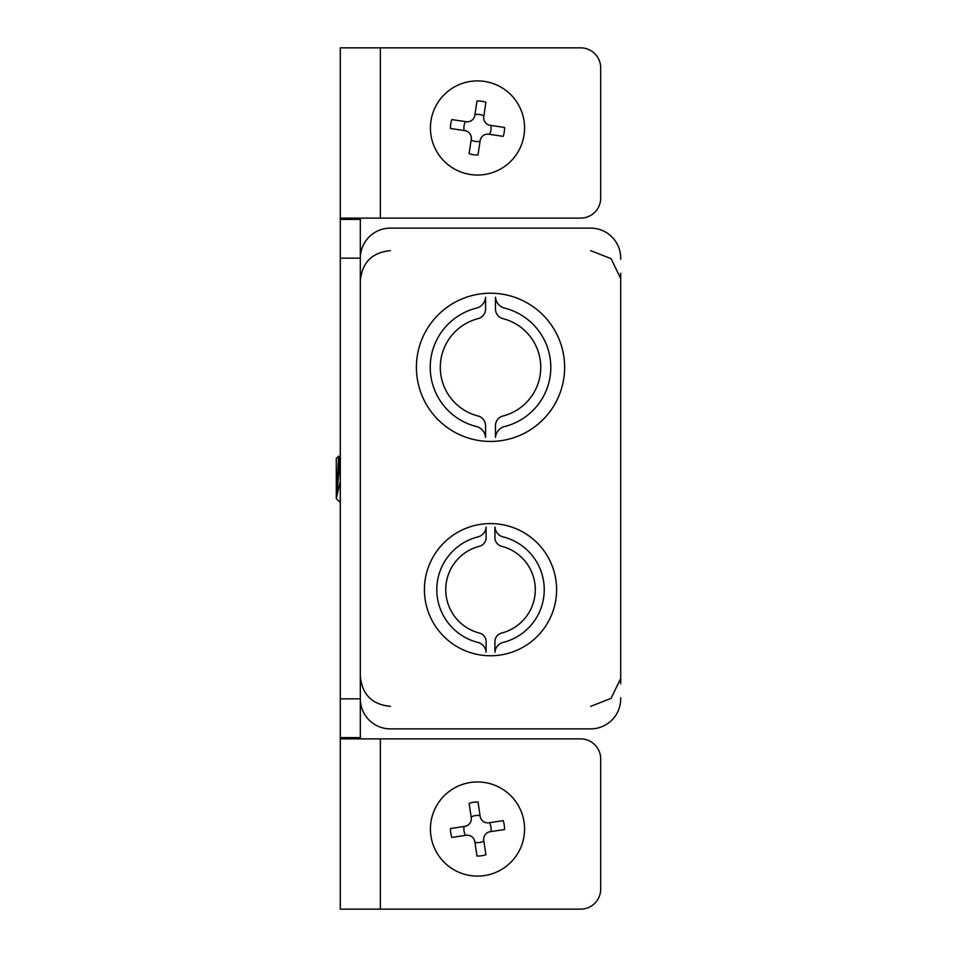 <?xml version="1.0" encoding="UTF-8"?>
<svg xmlns="http://www.w3.org/2000/svg" width="957" height="957" viewBox="0 0 957 957"><rect width="100%" height="100%" fill="white"/><g stroke="black" fill="none" stroke-linecap="round" stroke-linejoin="round"><path stroke-width="1.44" d="M620.71 273.188L620.71 683.812M620.71 697.785L620.71 698.837A30.05 30.05 0 0 1 590.672 728.875L390.372 728.875A30.05 30.05 0 0 1 360.322 698.837L360.322 737.62L360.956 738.888M590.672 228.125L390.372 228.125L590.672 228.125A30.05 30.05 0 0 1 620.71 258.163L620.71 259.215M424.418 589.668A66.105 66.105 0 0 0 523.563 646.908A66.105 66.105 0 0 0 523.563 532.427A66.105 66.105 0 0 0 424.418 589.668M416.403 367.332A74.108 74.108 0 0 0 527.57 431.511A74.108 74.108 0 0 0 527.57 303.154A74.108 74.108 0 0 0 416.403 367.332M390.372 228.125A30.05 30.05 0 0 0 360.322 258.163L360.322 698.837L340.297 698.837L340.297 737.62L341.565 738.888L380.348 738.888L380.348 909.15L340.297 909.15L340.297 737.62L360.322 737.62M590.672 728.875L390.372 728.875M360.956 218.112L360.322 219.38L360.322 698.837M360.322 219.38L340.297 219.38L340.297 47.85L580.66 47.85A20.025 20.025 0 0 1 600.685 67.875L600.685 198.075A20.025 20.025 0 0 1 580.66 218.112L341.565 218.112L340.297 219.38L340.297 698.837M380.348 738.888L580.66 738.888A20.025 20.025 0 0 1 600.685 758.925L600.685 889.125A20.025 20.025 0 0 1 580.66 909.15L380.348 909.15M484.457 81.417A47.072 47.072 0 0 1 514.34 157.271A47.072 47.072 0 0 1 433.7 145.225A47.072 47.072 0 0 1 484.457 81.417M478.01 155.01A27.035 27.035 0 0 1 469.097 153.67L471.251 139.291A7.608 7.608 0 0 0 464.851 130.642L450.46 128.489A27.035 27.035 0 0 1 451.8 119.577L466.179 121.718A7.608 7.608 0 0 0 474.828 115.319L476.981 100.94A27.035 27.035 0 0 1 485.893 102.267L483.752 116.646A7.608 7.608 0 0 0 490.151 125.307L504.53 127.46A27.035 27.035 0 0 1 503.203 136.373L488.812 134.219A7.608 7.608 0 0 0 480.163 140.619L478.01 155.01M480.055 141.337A13.613 13.613 0 0 1 471.143 140.009M490.869 125.415A13.613 13.613 0 0 1 489.541 134.327M474.935 114.601A13.613 13.613 0 0 1 483.859 115.929M464.121 130.535A13.613 13.613 0 0 1 465.461 121.611M484.457 875.583A47.072 47.072 0 0 1 433.7 811.775A47.072 47.072 0 0 1 514.34 799.729A47.072 47.072 0 0 1 484.457 875.583M469.097 803.33A27.035 27.035 0 0 1 478.01 801.99L480.163 816.381A7.608 7.608 0 0 0 488.812 822.781L503.203 820.628A27.035 27.035 0 0 1 504.53 829.54L490.151 831.693A7.608 7.608 0 0 0 483.752 840.354L485.893 854.733A27.035 27.035 0 0 1 476.981 856.06L474.828 841.682A7.608 7.608 0 0 0 466.179 835.282L451.8 837.423A27.035 27.035 0 0 1 450.46 828.511L464.851 826.358A7.608 7.608 0 0 0 471.251 817.709L469.097 803.33M471.143 816.991A13.613 13.613 0 0 1 480.055 815.663M465.461 835.389A13.613 13.613 0 0 1 464.121 826.465M483.859 841.071A13.613 13.613 0 0 1 474.935 842.399M489.541 822.673A13.613 13.613 0 0 1 490.869 831.585M486.096 652.267L486.12 641.704A8.924 8.924 0 0 0 479.613 633.103A44.788 44.788 0 0 1 479.613 546.232A8.924 8.924 0 0 0 486.12 537.631L486.096 527.068A10.946 10.946 0 0 1 478.5 536.757A54.417 54.417 0 0 0 478.5 642.578A10.946 10.946 0 0 1 486.096 652.267M478.285 318.597A10.013 10.013 0 0 0 485.582 308.955L485.582 297.232A12.274 12.274 0 0 1 477.029 307.975A61.045 61.045 0 0 0 477.029 426.69A12.274 12.274 0 0 1 485.546 437.433L485.582 425.709A10.013 10.013 0 0 0 478.285 416.068A50.254 50.254 0 0 1 478.285 318.597M494.948 527.068L494.925 537.631A8.924 8.924 0 0 0 501.42 546.232A44.788 44.788 0 0 1 501.42 633.103A8.924 8.924 0 0 0 494.925 641.704L494.948 652.267A10.946 10.946 0 0 1 502.545 642.578A54.417 54.417 0 0 0 502.545 536.757A10.946 10.946 0 0 1 494.948 527.068M502.76 416.068A10.013 10.013 0 0 0 495.463 425.709L495.463 437.433A12.274 12.274 0 0 1 504.004 426.69A61.045 61.045 0 0 0 504.004 307.975A12.274 12.274 0 0 1 495.487 297.232L495.463 308.955A10.013 10.013 0 0 0 502.76 318.597A50.254 50.254 0 0 1 502.76 416.068M340.297 458.57L336.421 497.891L338.634 456.142L340.082 458.511M340.297 481.479L336.421 497.891M340.513 458.343L339.484 459.193L336.421 493.776M338.622 456.13L336.29 458.475L336.29 498.525L340.297 502.533M380.348 47.85L380.348 218.112M360.322 258.163L340.297 258.163M390.372 706.35C372.117 704.567 362.105 694.555 360.322 676.3M390.372 250.65C372.117 252.433 362.105 262.445 360.322 280.7M590.672 706.35L611.056 698.371L620.626 678.657M590.672 250.65L611.056 258.629L620.626 278.343"/></g></svg>
